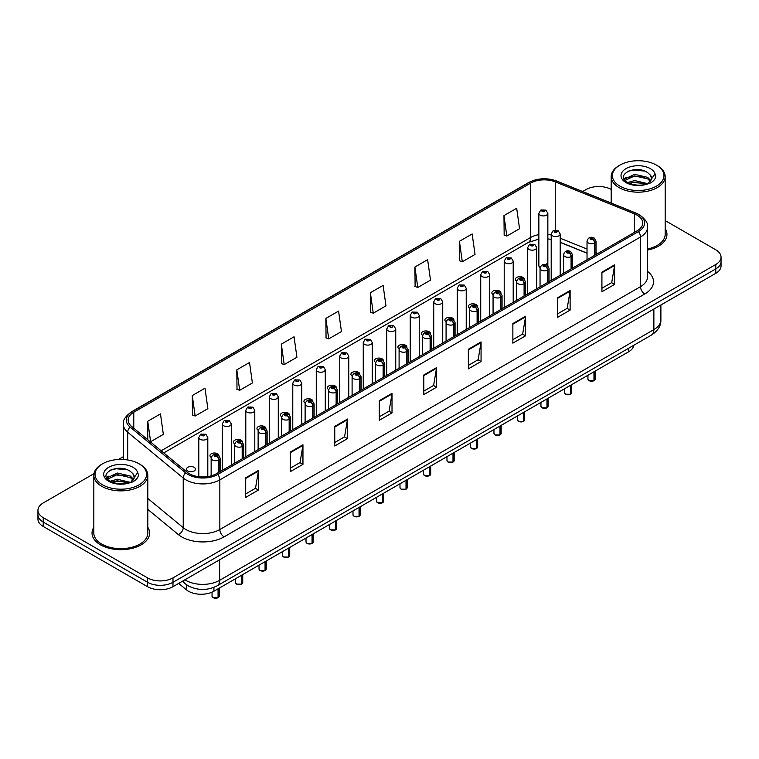 <?xml version="1.0" encoding="UTF-8"?>
<svg xmlns="http://www.w3.org/2000/svg" width="759" height="759" viewBox="0 0 759 759"><rect width="100%" height="100%" fill="white"/><g stroke="black" fill="none" stroke-linecap="round" stroke-linejoin="round"><path stroke-width="1.14" d="M524.355 279.17A4.497 2.6 0 0 0 523.046 277.443A4.497 2.6 0 0 0 518.141 276.883A4.497 2.6 0 0 0 515.37 279.284A4.497 2.6 0 0 0 516.632 281.086M500.864 292.727A4.497 2.6 0 0 0 499.555 291.01A4.497 2.6 0 0 0 494.65 290.45A4.497 2.6 0 0 0 491.87 292.841A4.497 2.6 0 0 0 493.141 294.653M477.373 306.294A4.497 2.6 0 0 0 476.054 304.568A4.497 2.6 0 0 0 471.159 304.008A4.497 2.6 0 0 0 468.379 306.408A4.497 2.6 0 0 0 469.65 308.211M453.882 319.852A4.497 2.6 0 0 0 452.563 318.135A4.497 2.6 0 0 0 447.668 317.575A4.497 2.6 0 0 0 444.888 319.975A4.497 2.6 0 0 0 446.15 321.778M430.381 333.419A4.497 2.6 0 0 0 429.072 331.702A4.497 2.6 0 0 0 424.167 331.133A4.497 2.6 0 0 0 421.397 333.533A4.497 2.6 0 0 0 422.659 335.345M406.89 346.986A4.497 2.6 0 0 0 405.581 345.26A4.497 2.6 0 0 0 400.676 344.7A4.497 2.6 0 0 0 397.906 347.1A4.497 2.6 0 0 0 399.168 348.903M383.399 360.544A4.497 2.6 0 0 0 382.09 358.827A4.497 2.6 0 0 0 377.185 358.267A4.497 2.6 0 0 0 374.405 360.658A4.497 2.6 0 0 0 375.677 362.47M359.908 374.111A4.497 2.6 0 0 0 358.59 372.394A4.497 2.6 0 0 0 353.694 371.825A4.497 2.6 0 0 0 350.914 374.225A4.497 2.6 0 0 0 352.185 376.028M336.417 387.678A4.497 2.6 0 0 0 335.099 385.952A4.497 2.6 0 0 0 330.203 385.392A4.497 2.6 0 0 0 327.423 387.792A4.497 2.6 0 0 0 328.685 389.595M312.917 401.236A4.497 2.6 0 0 0 311.607 399.519A4.497 2.6 0 0 0 306.702 398.949A4.497 2.6 0 0 0 303.932 401.35A4.497 2.6 0 0 0 305.194 403.162M289.426 414.803A4.497 2.6 0 0 0 288.116 413.076A4.497 2.6 0 0 0 283.211 412.517A4.497 2.6 0 0 0 280.441 414.917A4.497 2.6 0 0 0 281.703 416.719M265.935 428.361A4.497 2.6 0 0 0 264.625 426.643A4.497 2.6 0 0 0 259.72 426.084A4.497 2.6 0 0 0 256.94 428.484A4.497 2.6 0 0 0 258.212 430.287M242.444 441.928A4.497 2.6 0 0 0 241.125 440.211A4.497 2.6 0 0 0 236.229 439.641A4.497 2.6 0 0 0 233.449 442.042A4.497 2.6 0 0 0 234.721 443.854M218.953 455.495A4.497 2.6 0 0 0 217.634 453.768A4.497 2.6 0 0 0 212.738 453.208A4.497 2.6 0 0 0 209.958 455.609A4.497 2.6 0 0 0 211.22 457.411M194.143 467.335A4.497 2.6 0 0 0 189.238 466.776A4.497 2.6 0 0 0 186.467 469.166A4.497 2.6 0 0 0 187.786 471.007A4.497 2.6 0 0 0 192.682 471.567A4.497 2.6 0 0 0 195.461 469.166A4.497 2.6 0 0 0 194.143 467.335M546.537 263.885A4.497 2.6 0 0 1 547.846 265.603L547.856 213.326A4.497 2.6 180 0 1 545.076 215.727A4.497 2.6 180 0 1 540.18 215.158A4.497 2.6 180 0 1 538.862 213.326L538.862 265.716A4.497 2.6 0 0 0 540.123 267.529M587.03 253.221L560.199 242.377M633.841 345.231A17.988 10.389 180 0 1 628.632 351.778L213.915 591.214A17.988 10.389 180 0 1 186.448 589.828L178.669 583.405M93.831 527.287A28.785 16.622 0 0 0 92.038 533.074A28.785 16.622 0 0 0 100.463 544.82A28.785 16.622 0 0 0 131.838 548.425A28.785 16.622 0 0 0 149.608 533.074A28.785 16.622 0 0 0 147.806 527.287A28.785 16.622 0 0 1 149.608 533.074A28.785 16.622 0 0 1 131.838 548.425A28.785 16.622 0 0 1 100.463 544.82A28.785 16.622 0 0 1 92.038 533.074A28.785 16.622 0 0 1 93.831 527.287M637.114 215.158A19.193 11.081 180 0 1 642.74 222.994A19.193 11.081 180 0 1 637.114 230.831L216.448 473.701A19.193 11.081 180 0 1 187.16 472.221L131.62 426.425A19.193 11.081 180 0 1 128.148 420.069A19.193 11.081 180 0 1 133.774 412.241L530.664 183.099A19.193 11.081 180 0 1 555.237 181.856L634.552 213.915A19.193 11.081 180 0 1 637.114 215.158M638.433 214.399A21.053 12.153 0 0 0 635.625 213.042L556.309 180.974A21.053 12.153 0 0 0 529.346 182.34L132.455 411.482A21.053 12.153 0 0 0 130.093 427.042L185.632 472.838A21.053 12.153 0 0 0 217.767 474.46L638.433 231.59A21.053 12.153 0 0 0 638.433 214.399M93.983 473.644L43.216 502.961A17.988 10.389 0 0 0 37.95 510.304L37.95 519.118A17.988 10.389 0 0 0 43.216 526.461L147.54 586.688L147.54 582.286A17.988 10.389 0 0 0 172.986 582.286L715.784 268.904A17.988 10.389 0 0 0 721.05 261.551A17.988 10.389 0 0 1 715.784 268.904L172.986 582.286A17.988 10.389 0 0 1 147.54 582.286L43.216 522.05L147.54 582.286L147.54 577.874A17.988 10.389 0 0 0 172.986 577.874L715.784 264.493A17.988 10.389 0 0 0 721.05 257.149A17.988 10.389 0 0 0 715.784 249.806L665.169 220.584M37.95 514.706A17.988 10.389 0 0 0 43.216 522.05A17.988 10.389 0 0 1 37.95 514.706M245.707 477.809L245.707 497.401L258.43 490.058L258.43 470.466L245.707 477.809M245.707 493.929L255.508 488.265L258.383 471.121A4.801 2.77 -120 0 0 258.43 470.466M255.422 488.322L258.43 490.058M290.232 452.108L290.232 471.69L302.955 464.347L302.955 444.765L290.232 452.108M290.232 468.218L300.033 462.563L302.907 445.41A4.801 2.77 -120 0 0 302.955 444.765M299.947 462.611L302.955 464.347M334.757 426.397L334.757 445.988L347.48 438.645L347.48 419.053L334.757 426.397M334.757 442.506L344.558 436.852L347.432 419.708A4.801 2.77 -120 0 0 347.48 419.053M344.472 436.899L347.48 438.645M379.291 400.695L379.291 420.277L392.014 412.934L392.014 393.352L379.291 400.695M379.291 416.805L389.082 411.15L391.957 393.997A4.801 2.77 -120 0 0 392.014 393.352M388.997 411.198L392.014 412.934M601.915 272.158L601.915 291.741L614.638 284.397L614.638 264.815L601.915 272.158M601.915 288.268L611.716 282.614L614.591 265.46A4.801 2.77 -120 0 0 614.638 264.815M611.631 282.661L614.638 284.397M557.391 297.86L557.391 317.452L570.113 310.108L570.113 290.517L557.391 297.86M557.391 313.979L567.191 308.315L570.066 291.171A4.801 2.77 -120 0 0 570.113 290.517M567.106 308.372L570.113 310.108M512.866 323.571L512.866 343.153L525.589 335.81L525.589 316.228L512.866 323.571M512.866 339.681L522.666 334.026L525.541 316.873A4.801 2.77 -120 0 0 525.589 316.228M522.581 334.074L525.589 335.81M468.341 349.282L468.341 368.865L481.064 361.521L481.064 341.929L468.341 349.282M468.341 365.392L478.142 359.728L481.007 342.584A4.801 2.77 -120 0 0 481.064 341.929M478.056 359.785L481.064 361.521M423.816 374.984L423.816 394.576L436.539 387.223L436.539 367.641L423.816 374.984M423.816 391.094L433.617 385.439L436.482 368.286A4.801 2.77 -120 0 0 436.539 367.641M433.531 385.487L436.539 387.223M647.531 250.1A28.785 16.622 0 0 0 666.962 234.379A28.785 16.622 0 0 0 665.169 228.592A28.785 16.622 0 0 1 666.962 234.379A28.785 16.622 0 0 1 647.531 250.1M611.194 189.418A17.988 10.389 0 0 0 586.014 189.579L582.646 191.524M123.356 456.69L118.518 459.48M37.95 510.304A17.988 10.389 0 0 0 43.216 517.647L147.54 577.874M503.967 215.603L506.832 236.068L519.554 228.725L516.68 208.26L503.967 215.603L504.166 235.072M459.432 241.305L462.307 261.77L475.03 254.426L472.155 233.962L459.432 241.305L459.641 260.773M414.907 267.016L417.782 287.481L430.505 280.137L427.63 259.673L414.907 267.016L415.116 286.485M370.383 292.718L373.257 313.182L385.98 305.839L383.105 285.375L370.383 292.718L370.591 312.186M147.749 421.254L150.624 441.719L163.346 434.376L160.472 413.911L147.749 421.254L147.749 439.727M192.274 395.553L195.148 416.017L207.871 408.674L204.996 388.21L192.274 395.553L192.482 415.021M236.808 369.842L239.673 390.306L252.396 382.963L249.521 362.498L236.808 369.842L237.007 389.31M281.333 344.14L284.198 364.605L296.921 357.252L294.056 336.787L281.333 344.14L281.532 363.608M325.858 318.429L328.732 338.893L341.446 331.55L338.58 311.086L325.858 318.429L326.057 337.897M328.732 338.893L325.858 337.821M373.257 313.182L370.383 312.11M417.782 287.481L414.907 286.409M462.307 261.77L459.432 260.698M506.832 236.068L503.967 234.996M284.198 364.605L281.333 363.533M239.673 390.306L236.808 389.234M195.148 416.017L192.274 414.945M150.624 441.719L149.798 441.415M147.54 586.688A17.988 10.389 0 0 0 172.986 586.688L715.784 273.306A17.988 10.389 0 0 0 721.05 265.963L721.05 257.149M593.936 380.714L589.012 380.648L587.931 379.12A3.596 2.078 0 0 0 588.984 380.591A3.596 2.078 0 0 0 593.965 380.657L593.88 380.705A3.482 2.011 180 0 1 589.069 380.638M593.965 380.506L594.183 371.663M594.847 255.233L594.847 242.889A2.998 1.803 -122.2 0 0 592.637 239.275A1.499 0.863 0 0 0 592.589 238.079A1.499 0.863 0 0 0 590.474 238.079A1.499 0.863 0 0 0 590.474 239.303A1.499 0.863 0 0 0 592.542 239.322L590.929 238.687L591.954 238.44L592.637 239.275M592.542 239.322A2.998 1.651 62.1 0 1 594.572 243.051A4.497 2.6 180 0 1 588.348 242.975A4.497 2.6 180 0 1 587.03 241.134C588.178 237.444 590.53 236.372 594.088 237.928L596.024 241.134A4.497 2.6 180 0 1 594.847 242.889M594.572 255.394L594.572 243.051M593.965 380.657L593.965 371.796M560.199 275.242L560.199 234.009A4.497 2.6 180 0 1 557.419 236.41A4.497 2.6 180 0 1 552.514 235.85A4.497 2.6 180 0 1 551.195 234.009L552.998 230.888A2.998 1.803 57.8 0 1 554.592 230.983A1.499 0.863 0 0 0 554.639 232.178A1.499 0.863 0 0 0 556.755 232.178A1.499 0.863 0 0 0 556.755 230.954A1.499 0.863 0 0 0 554.687 230.926L556.3 231.561L555.275 231.808L554.592 230.983M555.294 231.818L555.294 231.305M554.687 230.926A2.998 1.651 -117.9 0 0 553.283 230.727A2.998 1.651 -117.9 0 0 553.15 230.812M538.862 213.326L540.655 210.205A2.998 1.803 57.8 0 1 542.249 210.29A1.499 0.863 0 0 0 542.296 211.486A1.499 0.863 0 0 0 544.421 211.486A1.499 0.863 0 0 0 544.421 210.262A1.499 0.863 0 0 0 542.343 210.234L543.956 210.879L542.932 211.116L542.249 210.29M542.951 211.135L542.951 210.623M542.343 210.234A2.998 1.651 -117.9 0 0 540.939 210.034A2.998 1.651 -117.9 0 0 540.806 210.12M542.932 211.116L542.913 210.641M570.445 394.272L565.521 394.215L564.44 392.688A3.596 2.078 0 0 0 565.493 394.158A3.596 2.078 0 0 0 570.464 394.215L570.389 394.263A3.482 2.011 180 0 1 565.578 394.206M570.464 394.073L570.692 385.23M571.356 268.8L571.356 256.457A2.998 1.803 -122.2 0 0 569.146 252.832A1.499 0.863 0 0 0 569.098 251.637A1.499 0.863 0 0 0 566.973 251.637A1.499 0.863 0 0 0 566.973 252.861A1.499 0.863 0 0 0 569.051 252.889L567.438 252.254L568.463 252.007L569.146 252.832M569.051 252.889A2.998 1.651 62.1 0 1 571.072 256.618A4.497 2.6 180 0 1 564.857 256.533A4.497 2.6 180 0 1 563.539 254.701C564.687 251.011 567.039 249.939 570.597 251.495L572.533 254.701A4.497 2.6 180 0 1 571.356 256.457M571.072 268.961L571.072 256.618M570.464 394.215L570.464 385.363M546.954 407.839L542.021 407.773L540.949 406.255A3.596 2.078 0 0 0 542.002 407.716A3.596 2.078 0 0 0 546.973 407.782L546.897 407.83A3.482 2.011 180 0 1 542.087 407.773M546.973 407.63L547.201 398.798M547.865 282.357L547.865 270.014A2.998 1.803 -122.2 0 0 545.655 266.4A1.499 0.863 0 0 0 545.607 265.204A1.499 0.863 0 0 0 543.482 265.204A1.499 0.863 0 0 0 543.482 266.428A1.499 0.863 0 0 0 545.56 266.456L543.947 265.811L544.971 265.574L545.655 266.4M545.56 266.456A2.998 1.651 62.1 0 1 547.581 270.176A4.497 2.6 180 0 1 541.366 270.1A4.497 2.6 180 0 1 540.047 268.259C541.195 264.568 543.548 263.506 547.106 265.052L549.042 268.259A4.497 2.6 180 0 1 547.865 270.014M547.581 282.519L547.581 270.176M546.973 407.782L546.973 398.921M523.454 421.397L518.53 421.34L517.458 419.812A3.596 2.078 0 0 0 518.511 421.283A3.596 2.078 0 0 0 523.482 421.349L523.397 421.397A3.482 2.011 180 0 1 518.596 421.33M523.482 421.198L523.701 412.355M524.365 295.925L524.365 283.581A2.998 1.803 -122.2 0 0 522.154 279.967A1.499 0.863 0 0 0 522.116 278.762A1.499 0.863 0 0 0 519.991 278.762A1.499 0.863 0 0 0 519.991 279.995A1.499 0.863 0 0 0 522.069 280.014L520.456 279.378L521.471 279.132L522.154 279.967M522.069 280.014A2.998 1.651 62.1 0 1 524.089 283.743A4.497 2.6 180 0 1 517.875 283.667A4.497 2.6 180 0 1 516.556 281.826C517.704 278.136 520.057 277.063 523.615 278.619L525.551 281.826A4.497 2.6 180 0 1 524.365 283.581M524.089 296.086L524.089 283.743M523.482 421.349L523.482 412.488M499.963 434.964L495.039 434.898L493.957 433.38A3.596 2.078 0 0 0 495.01 434.85A3.596 2.078 0 0 0 499.991 434.907L499.906 434.954A3.482 2.011 180 0 1 495.096 434.898M499.991 434.765L500.209 425.922M500.874 309.492L500.874 297.148A2.998 1.803 -122.2 0 0 498.663 293.524A1.499 0.863 0 0 0 498.616 292.329A1.499 0.863 0 0 0 496.5 292.329A1.499 0.863 0 0 0 496.5 293.553A1.499 0.863 0 0 0 498.568 293.581L496.955 292.946L497.98 292.699L498.663 293.524M498.568 293.581A2.998 1.651 62.1 0 1 500.598 297.3A4.497 2.6 180 0 1 494.375 297.224A4.497 2.6 180 0 1 493.065 295.393C494.213 291.703 496.566 290.631 500.115 292.177L502.06 295.393A4.497 2.6 180 0 1 500.874 297.148M500.598 309.644L500.598 297.3M499.991 434.907L499.991 426.046M536.698 288.799L536.698 247.576A4.497 2.6 180 0 1 533.928 249.977A4.497 2.6 180 0 1 529.023 249.407A4.497 2.6 180 0 1 527.704 247.576L529.497 244.455A2.998 1.803 57.8 0 1 531.101 244.54A1.499 0.863 0 0 0 531.148 245.736A1.499 0.863 0 0 0 533.264 245.736A1.499 0.863 0 0 0 533.264 244.512A1.499 0.863 0 0 0 531.196 244.493L532.809 245.129L531.784 245.375L531.101 244.54M531.803 245.385L531.803 244.872M531.196 244.493A2.998 1.651 -117.9 0 0 529.791 244.284A2.998 1.651 -117.9 0 0 529.659 244.37M513.207 302.367L513.207 261.134A4.497 2.6 180 0 1 510.437 263.534A4.497 2.6 180 0 1 505.532 262.975A4.497 2.6 180 0 1 504.213 261.134L506.006 258.013A2.998 1.803 57.8 0 1 507.61 258.107A1.499 0.863 0 0 0 507.648 259.303A1.499 0.863 0 0 0 509.773 259.303A1.499 0.863 0 0 0 509.773 258.079A1.499 0.863 0 0 0 507.695 258.051L509.308 258.686L508.283 258.933L507.61 258.107M507.695 258.051A2.998 1.651 -117.9 0 0 506.3 257.851A2.998 1.651 -117.9 0 0 506.168 257.937M489.716 315.934L489.716 274.701A4.497 2.6 180 0 1 486.936 277.101A4.497 2.6 180 0 1 482.041 276.542A4.497 2.6 180 0 1 480.722 274.701L482.515 271.58A2.998 1.803 57.8 0 1 484.109 271.665A1.499 0.863 0 0 0 484.157 272.87A1.499 0.863 0 0 0 486.282 272.87A1.499 0.863 0 0 0 486.282 271.646A1.499 0.863 0 0 0 484.204 271.618L485.817 272.253L484.792 272.5L484.109 271.665M484.811 272.509L484.811 271.997M484.204 271.618A2.998 1.651 -117.9 0 0 482.8 271.409A2.998 1.651 -117.9 0 0 482.667 271.494M484.773 272.49L484.773 272.016M647.531 248.99A26.982 15.578 0 0 0 665.169 234.379L665.169 176.6A26.982 15.578 0 0 0 657.256 165.585L656.412 165.092A25.787 14.886 0 0 0 619.942 165.092A25.787 14.886 0 0 0 619.942 186.145A25.787 14.886 0 0 0 656.412 186.145A25.787 14.886 0 0 0 656.412 165.092L657.256 165.585M619.942 165.092L619.097 165.585A26.982 15.578 0 0 0 611.194 176.6A26.982 15.578 0 0 0 619.097 187.615A26.982 15.578 0 0 0 648.509 190.993A26.982 15.578 0 0 0 665.169 176.6M651.535 179.494L651.734 178.555A13.558 7.827 0 0 0 650.197 174.94L647.778 172.729C635.283 163.887 614.458 175.424 627.313 182.283C632.56 185.13 638.755 185.851 645.918 184.456L649.723 183.346C653.385 181.467 655.415 179.124 655.814 176.316L655.064 173.887L648.224 183.479M627.712 182.521L634.666 180.547L647.901 183.706M644.41 183.45L633.604 182.53L629.306 183.308L634.666 182.103L646.402 184.352M624.676 180.006L625.084 178.83L634.666 174.333L647.759 177.397L650.909 180.67M625.046 180.452L634.666 175.889L647.759 178.944L650.387 181.41M650.197 174.94L651.725 178.744M623.898 178.697L626.194 177.407M628.291 171.164L633.604 170.092L644.543 171.05M624.183 179.276L625.15 178.707M629.296 177.094L633.604 176.306L644.41 177.236M102.588 463.787L101.744 464.271A26.982 15.578 0 0 0 93.831 475.295L93.831 533.074A26.982 15.578 0 0 0 101.744 544.089A26.982 15.578 0 0 0 131.146 547.467A26.982 15.578 0 0 0 147.806 533.074L147.806 475.295A26.982 15.578 0 0 0 139.903 464.271L139.058 463.787A25.787 14.886 0 0 0 102.588 463.787A25.787 14.886 0 0 0 102.588 484.84A25.787 14.886 0 0 0 139.058 484.84A25.787 14.886 0 0 0 139.058 463.787L139.903 464.271M93.831 475.295A26.982 15.578 0 0 0 101.744 486.31A26.982 15.578 0 0 0 131.146 489.688A26.982 15.578 0 0 0 147.806 475.295M134.182 478.179L134.381 477.25A13.558 7.827 0 0 0 132.844 473.635L130.425 471.424C117.92 462.582 97.105 474.119 109.96 480.969C115.207 483.815 121.402 484.546 128.556 483.151L132.37 482.041C136.032 480.162 138.062 477.819 138.461 475.001L137.711 472.572L130.871 482.174M110.359 481.206L117.313 479.242L130.548 482.401M127.047 482.145L116.25 481.215L111.953 481.993L117.313 480.798L129.049 483.047M107.323 478.692L107.731 477.525L117.313 473.018L130.406 476.083L133.556 479.365M107.693 479.138L117.313 474.574L130.406 477.639L133.034 480.105M132.844 473.635L134.371 477.439M106.545 477.383L108.841 476.102M110.937 469.859L116.25 468.777L127.189 469.745M106.829 477.971L107.797 477.392M111.934 475.779L116.25 475.001L127.047 475.921M476.472 448.531L471.548 448.465L470.466 446.937A3.596 2.078 0 0 0 471.519 448.408A3.596 2.078 0 0 0 476.5 448.474L476.415 448.522A3.482 2.011 180 0 1 471.605 448.455M476.5 448.322L476.718 439.489M477.383 323.049L477.383 310.706A2.998 1.803 -122.2 0 0 475.172 307.091A1.499 0.863 0 0 0 475.125 305.896A1.499 0.863 0 0 0 473.009 305.896A1.499 0.863 0 0 0 473.009 307.12A1.499 0.863 0 0 0 475.077 307.148L473.464 306.503L474.489 306.257L475.172 307.091M475.077 307.148A2.998 1.651 62.1 0 1 477.107 310.867A4.497 2.6 180 0 1 470.884 310.792A4.497 2.6 180 0 1 469.565 308.951C470.713 305.26 473.066 304.198 476.624 305.744L478.559 308.951A4.497 2.6 180 0 1 477.383 310.706M477.107 323.211L477.107 310.867M476.5 448.474L476.5 439.613M452.981 462.089L448.057 462.032L446.975 460.504A3.596 2.078 0 0 0 448.028 461.975A3.596 2.078 0 0 0 453 462.041L452.924 462.079A3.482 2.011 180 0 1 448.114 462.022M453 461.889L453.227 453.047M453.891 336.617L453.891 324.273A2.998 1.803 -122.2 0 0 451.681 320.659A1.499 0.863 0 0 0 451.633 319.454A1.499 0.863 0 0 0 449.508 319.454A1.499 0.863 0 0 0 449.508 320.678A1.499 0.863 0 0 0 451.586 320.706L449.973 320.07L450.998 319.824L451.681 320.659M451.586 320.706A2.998 1.651 62.1 0 1 453.607 324.435A4.497 2.6 180 0 1 447.393 324.349A4.497 2.6 180 0 1 446.074 322.518C447.222 318.827 449.575 317.755 453.132 319.311L455.068 322.518A4.497 2.6 180 0 1 453.891 324.273M453.607 336.778L453.607 324.435M453 462.041L453 453.18M429.49 475.656L424.556 475.589L423.484 474.071A3.596 2.078 0 0 0 424.537 475.542A3.596 2.078 0 0 0 429.509 475.599L429.433 475.646A3.482 2.011 180 0 1 424.623 475.589M429.509 475.457L429.736 466.614M430.4 350.174L430.4 337.831A2.998 1.803 -122.2 0 0 428.18 334.216A1.499 0.863 0 0 0 428.142 333.021A1.499 0.863 0 0 0 426.017 333.021A1.499 0.863 0 0 0 426.017 334.245A1.499 0.863 0 0 0 428.095 334.273L426.482 333.628L427.507 333.391L428.18 334.216M428.095 334.273A2.998 1.651 62.1 0 1 430.116 337.992A4.497 2.6 180 0 1 423.901 337.916A4.497 2.6 180 0 1 422.583 336.085C423.731 332.395 426.084 331.322 429.641 332.869L431.577 336.085A4.497 2.6 180 0 1 430.4 337.831M430.116 350.335L430.116 337.992M429.509 475.599L429.509 466.738M466.225 329.491L466.225 288.268A4.497 2.6 180 0 1 463.445 290.669A4.497 2.6 180 0 1 458.54 290.099A4.497 2.6 180 0 1 457.231 288.268L459.024 285.147A2.998 1.803 57.8 0 1 460.618 285.232A1.499 0.863 0 0 0 460.666 286.428A1.499 0.863 0 0 0 462.781 286.428A1.499 0.863 0 0 0 462.781 285.204A1.499 0.863 0 0 0 460.713 285.175L462.326 285.82L461.301 286.058L460.618 285.232M461.32 286.077L461.32 285.564M460.713 285.175A2.998 1.651 -117.9 0 0 459.309 284.976A2.998 1.651 -117.9 0 0 459.176 285.061M461.301 286.058L461.282 285.583M442.734 343.059L442.734 301.826A4.497 2.6 180 0 1 439.954 304.226A4.497 2.6 180 0 1 435.049 303.666A4.497 2.6 180 0 1 433.731 301.826L435.533 298.704A2.998 1.803 57.8 0 1 437.127 298.799A1.499 0.863 0 0 0 437.175 299.995A1.499 0.863 0 0 0 439.29 299.995A1.499 0.863 0 0 0 439.29 298.771A1.499 0.863 0 0 0 437.222 298.742L438.835 299.378L437.81 299.625L437.127 298.799M437.829 299.634L437.829 299.122M437.222 298.742A2.998 1.651 -117.9 0 0 435.818 298.543A2.998 1.651 -117.9 0 0 435.685 298.629M437.81 299.625L437.791 299.15M419.234 356.616L419.234 315.393A4.497 2.6 180 0 1 416.463 317.793A4.497 2.6 180 0 1 411.558 317.234A4.497 2.6 180 0 1 410.239 315.393L412.033 312.272A2.998 1.803 57.8 0 1 413.636 312.357A1.499 0.863 0 0 0 413.683 313.552A1.499 0.863 0 0 0 415.799 313.552A1.499 0.863 0 0 0 415.799 312.328A1.499 0.863 0 0 0 413.731 312.31L415.344 312.945L414.319 313.192L413.636 312.357M413.731 312.31A2.998 1.651 -117.9 0 0 412.327 312.101A2.998 1.651 -117.9 0 0 412.194 312.186M405.989 489.223L401.065 489.157L399.993 487.629A3.596 2.078 0 0 0 401.046 489.1A3.596 2.078 0 0 0 406.018 489.166L405.932 489.213A3.482 2.011 180 0 1 401.132 489.147M406.018 489.014L406.236 480.172M406.9 363.741L406.9 351.398A2.998 1.803 -122.2 0 0 404.689 347.783A1.499 0.863 0 0 0 404.651 346.588A1.499 0.863 0 0 0 402.526 346.588A1.499 0.863 0 0 0 402.526 347.812A1.499 0.863 0 0 0 404.604 347.831L402.991 347.195L404.006 346.948L404.689 347.783M404.604 347.831A2.998 1.651 62.1 0 1 406.625 351.559A4.497 2.6 180 0 1 400.41 351.483A4.497 2.6 180 0 1 399.092 349.643C400.24 345.952 402.593 344.88 406.15 346.436L408.086 349.643A4.497 2.6 180 0 1 406.9 351.398M406.625 363.903L406.625 351.559M406.018 489.166L406.018 480.305M382.498 502.781L377.574 502.724L376.492 501.196A3.596 2.078 0 0 0 377.546 502.667A3.596 2.078 0 0 0 382.527 502.724L382.441 502.771A3.482 2.011 180 0 1 377.631 502.714M382.527 502.581L382.745 493.739M383.409 377.308L383.409 364.965A2.998 1.803 -122.2 0 0 381.198 361.341A1.499 0.863 0 0 0 381.151 360.146A1.499 0.863 0 0 0 379.035 360.146A1.499 0.863 0 0 0 379.035 361.369A1.499 0.863 0 0 0 381.103 361.398L379.491 360.762L380.515 360.516L381.198 361.341M381.103 361.398A2.998 1.651 62.1 0 1 383.134 365.126A4.497 2.6 180 0 1 376.91 365.041A4.497 2.6 180 0 1 375.591 363.21C376.749 359.519 379.102 358.447 382.65 360.003L384.595 363.21A4.497 2.6 180 0 1 383.409 364.965M383.134 377.47L383.134 365.126M382.527 502.724L382.527 493.872M359.007 516.348L354.083 516.281L353.001 514.763A3.596 2.078 0 0 0 354.055 516.224A3.596 2.078 0 0 0 359.035 516.291L358.95 516.338A3.482 2.011 180 0 1 354.14 516.281M359.035 516.139L359.254 507.306M359.918 390.866L359.918 378.523A2.998 1.803 -122.2 0 0 357.707 374.908A1.499 0.863 0 0 0 357.66 373.713A1.499 0.863 0 0 0 355.544 373.713A1.499 0.863 0 0 0 355.544 374.937A1.499 0.863 0 0 0 357.612 374.965L355.999 374.32L357.024 374.083L357.707 374.908M357.612 374.965A2.998 1.651 62.1 0 1 359.643 378.684A4.497 2.6 180 0 1 353.419 378.608A4.497 2.6 180 0 1 352.1 376.768C353.248 373.077 355.601 372.014 359.159 373.561L361.094 376.768A4.497 2.6 180 0 1 359.918 378.523M359.643 391.027L359.643 378.684M359.035 516.291L359.035 507.429M335.516 529.905L330.592 529.848L329.51 528.321A3.596 2.078 0 0 0 330.563 529.791A3.596 2.078 0 0 0 335.535 529.858L335.459 529.905A3.482 2.011 180 0 1 330.649 529.839M335.535 529.706L335.763 520.864M336.427 404.433L336.427 392.09A2.998 1.803 -122.2 0 0 334.216 388.475A1.499 0.863 0 0 0 334.169 387.27A1.499 0.863 0 0 0 332.044 387.27A1.499 0.863 0 0 0 332.044 388.494A1.499 0.863 0 0 0 334.121 388.523L332.508 387.887L333.533 387.64L334.216 388.475M334.121 388.523A2.998 1.651 62.1 0 1 336.142 392.251A4.497 2.6 180 0 1 329.928 392.175A4.497 2.6 180 0 1 328.609 390.335C329.757 386.644 332.11 385.572 335.668 387.128L337.603 390.335A4.497 2.6 180 0 1 336.427 392.09M336.142 404.594L336.142 392.251M335.535 529.858L335.535 520.997M312.025 543.472L307.091 543.406L306.019 541.888A3.596 2.078 0 0 0 307.072 543.359A3.596 2.078 0 0 0 312.044 543.416L311.968 543.463A3.482 2.011 180 0 1 307.158 543.406M312.044 543.273L312.272 534.431M312.926 418L312.926 405.657A2.998 1.803 -122.2 0 0 310.716 402.033A1.499 0.863 0 0 0 310.678 400.837A1.499 0.863 0 0 0 308.552 400.837A1.499 0.863 0 0 0 308.552 402.061A1.499 0.863 0 0 0 310.63 402.09L309.017 401.454L310.042 401.207L310.716 402.033M310.63 402.09A2.998 1.651 62.1 0 1 312.651 405.809A4.497 2.6 180 0 1 306.437 405.733A4.497 2.6 180 0 1 305.118 403.902C306.266 400.211 308.619 399.139 312.177 400.686L314.112 403.902A4.497 2.6 180 0 1 312.926 405.657M312.651 418.152L312.651 405.809M312.044 543.416L312.044 534.554M395.743 370.183L395.743 328.96A4.497 2.6 180 0 1 392.972 331.351A4.497 2.6 180 0 1 388.067 330.791A4.497 2.6 180 0 1 386.748 328.96L388.542 325.839A2.998 1.803 57.8 0 1 390.145 325.924A1.499 0.863 0 0 0 390.183 327.12A1.499 0.863 0 0 0 392.308 327.12A1.499 0.863 0 0 0 392.308 325.896A1.499 0.863 0 0 0 390.23 325.867L390.838 326.256M390.23 325.867A2.998 1.651 -117.9 0 0 388.836 325.668A2.998 1.651 -117.9 0 0 388.703 325.753M390.8 326.74L390.145 325.924M390.819 326.749L390.8 326.275M372.252 383.75L372.252 342.518A4.497 2.6 180 0 1 369.472 344.918A4.497 2.6 180 0 1 364.576 344.358A4.497 2.6 180 0 1 363.257 342.518L365.051 339.396A2.998 1.803 57.8 0 1 366.644 339.491A1.499 0.863 0 0 0 366.692 340.687A1.499 0.863 0 0 0 368.817 340.687A1.499 0.863 0 0 0 368.817 339.463A1.499 0.863 0 0 0 366.739 339.434L368.352 340.07L367.328 340.317L366.644 339.491M367.347 340.326L367.347 339.814M366.739 339.434A2.998 1.651 -117.9 0 0 365.335 339.235A2.998 1.651 -117.9 0 0 365.202 339.32M367.328 340.317L367.309 339.842M348.761 397.308L348.761 356.085A4.497 2.6 180 0 1 345.981 358.485A4.497 2.6 180 0 1 341.076 357.916A4.497 2.6 180 0 1 339.766 356.085L341.559 352.963A2.998 1.803 57.8 0 1 343.153 353.049A1.499 0.863 0 0 0 343.201 354.244A1.499 0.863 0 0 0 345.317 354.244A1.499 0.863 0 0 0 345.317 353.02A1.499 0.863 0 0 0 343.248 353.001L344.861 353.637L343.836 353.884L343.153 353.049M343.855 353.893L343.855 353.381M343.248 353.001A2.998 1.651 -117.9 0 0 341.844 352.793A2.998 1.651 -117.9 0 0 341.711 352.878M343.836 353.884L343.818 353.4M325.269 410.875L325.269 369.642A4.497 2.6 180 0 1 322.49 372.043A4.497 2.6 180 0 1 317.585 371.483A4.497 2.6 180 0 1 316.266 369.642L318.059 366.521A2.998 1.803 57.8 0 1 319.662 366.616A1.499 0.863 0 0 0 319.71 367.811A1.499 0.863 0 0 0 321.825 367.811A1.499 0.863 0 0 0 321.825 366.588A1.499 0.863 0 0 0 319.757 366.559L320.364 366.948M319.757 366.559A2.998 1.651 -117.9 0 0 318.353 366.36A2.998 1.651 -117.9 0 0 318.22 366.445M320.326 366.967L319.662 366.616M301.769 424.442L301.769 383.21A4.497 2.6 180 0 1 298.999 385.61A4.497 2.6 180 0 1 294.094 385.05A4.497 2.6 180 0 1 292.775 383.21L294.568 380.088A2.998 1.803 57.8 0 1 296.171 380.174A1.499 0.863 0 0 0 296.219 381.379A1.499 0.863 0 0 0 298.334 381.379A1.499 0.863 0 0 0 298.334 380.155A1.499 0.863 0 0 0 296.266 380.126L296.873 380.506M296.266 380.126A2.998 1.651 -117.9 0 0 294.862 379.917A2.998 1.651 -117.9 0 0 294.729 380.003M296.835 380.999L296.171 380.174M296.854 381.009L296.835 380.525M288.524 557.04L283.6 556.973L282.519 555.446A3.596 2.078 0 0 0 283.581 556.916A3.596 2.078 0 0 0 288.553 556.983L288.467 557.03A3.482 2.011 180 0 1 283.667 556.964M288.553 556.831L288.771 547.989M289.435 431.558L289.435 419.215A2.998 1.803 -122.2 0 0 287.225 415.6A1.499 0.863 0 0 0 287.187 414.405A1.499 0.863 0 0 0 285.061 414.405A1.499 0.863 0 0 0 285.061 415.628A1.499 0.863 0 0 0 287.139 415.647L285.526 415.012L286.541 414.765L287.225 415.6M287.139 415.647A2.998 1.651 62.1 0 1 289.16 419.376A4.497 2.6 180 0 1 282.946 419.3A4.497 2.6 180 0 1 281.627 417.459C282.775 413.769 285.128 412.706 288.686 414.253L290.621 417.459A4.497 2.6 180 0 1 289.435 419.215M289.16 431.719L289.16 419.376M288.553 556.983L288.553 548.121M265.033 570.597L260.109 570.54L259.028 569.013A3.596 2.078 0 0 0 260.081 570.483A3.596 2.078 0 0 0 265.062 570.55L264.976 570.588A3.482 2.011 180 0 1 260.166 570.531M265.062 570.398L265.28 561.556M265.944 445.125L265.944 432.782A2.998 1.803 -122.2 0 0 263.734 429.158A1.499 0.863 0 0 0 263.686 427.962A1.499 0.863 0 0 0 261.57 427.962A1.499 0.863 0 0 0 261.57 429.186A1.499 0.863 0 0 0 263.639 429.214L262.026 428.579L263.05 428.332L263.734 429.158M263.639 429.214A2.998 1.651 62.1 0 1 265.669 432.943A4.497 2.6 180 0 1 259.445 432.858A4.497 2.6 180 0 1 258.126 431.027C259.284 427.336 261.637 426.264 265.185 427.82L267.13 431.027A4.497 2.6 180 0 1 265.944 432.782M265.669 445.286L265.669 432.943M265.062 570.55L265.062 561.688M241.542 584.164L236.618 584.098L235.537 582.58A3.596 2.078 0 0 0 236.59 584.051A3.596 2.078 0 0 0 241.571 584.107L241.485 584.155A3.482 2.011 180 0 1 236.675 584.098M241.571 583.965L241.789 575.123M242.453 458.683L242.453 446.339A2.998 1.803 -122.2 0 0 240.242 442.725A1.499 0.863 0 0 0 240.195 441.529A1.499 0.863 0 0 0 238.079 441.529A1.499 0.863 0 0 0 238.079 442.753A1.499 0.863 0 0 0 240.148 442.782L238.535 442.136L239.559 441.899L240.242 442.725M240.148 442.782A2.998 1.651 62.1 0 1 242.178 446.501A4.497 2.6 180 0 1 235.954 446.425A4.497 2.6 180 0 1 234.635 444.594C235.783 440.903 238.136 439.831 241.694 441.377L243.63 444.594A4.497 2.6 180 0 1 242.453 446.339M242.178 458.844L242.178 446.501M241.571 584.107L241.571 575.246M218.051 597.731L213.127 597.665L212.046 596.138A3.596 2.078 0 0 0 213.099 597.608A3.596 2.078 0 0 0 218.07 597.675L217.994 597.722A3.482 2.011 180 0 1 213.184 597.656M218.07 597.523L218.298 588.68M218.962 472.25L218.962 459.907A2.998 1.803 -122.2 0 0 216.751 456.292A1.499 0.863 0 0 0 216.704 455.096A1.499 0.863 0 0 0 214.579 455.096A1.499 0.863 0 0 0 214.579 456.32A1.499 0.863 0 0 0 216.657 456.339L215.044 455.704L216.068 455.457L216.751 456.292M216.657 456.339A2.998 1.651 62.1 0 1 218.677 460.068A4.497 2.6 180 0 1 212.463 459.992A4.497 2.6 180 0 1 211.144 458.151C212.292 454.461 214.645 453.389 218.203 454.945L220.138 458.151A4.497 2.6 180 0 1 218.962 459.907M218.677 472.411L218.677 460.068M218.07 597.675L218.07 588.813M278.278 438L278.278 396.777A4.497 2.6 180 0 1 275.508 399.177A4.497 2.6 180 0 1 270.602 398.608A4.497 2.6 180 0 1 269.284 396.777L271.077 393.655A2.998 1.803 57.8 0 1 272.68 393.741A1.499 0.863 0 0 0 272.718 394.936A1.499 0.863 0 0 0 274.843 394.936A1.499 0.863 0 0 0 274.843 393.712A1.499 0.863 0 0 0 272.766 393.684L274.378 394.329L273.354 394.566L272.68 393.741M273.373 394.585L273.373 394.073M272.766 393.684A2.998 1.651 -117.9 0 0 271.371 393.485A2.998 1.651 -117.9 0 0 271.238 393.57M254.787 451.567L254.787 410.334A4.497 2.6 180 0 1 252.007 412.735A4.497 2.6 180 0 1 247.111 412.175A4.497 2.6 180 0 1 245.793 410.334L247.586 407.213A2.998 1.803 57.8 0 1 249.18 407.308A1.499 0.863 0 0 0 249.227 408.503A1.499 0.863 0 0 0 251.352 408.503A1.499 0.863 0 0 0 251.352 407.279A1.499 0.863 0 0 0 249.275 407.251L250.887 407.887L249.863 408.133L249.18 407.308M249.882 408.143L249.882 407.63M249.275 407.251A2.998 1.651 -117.9 0 0 247.87 407.052A2.998 1.651 -117.9 0 0 247.738 407.137M231.296 465.125L231.296 423.901A4.497 2.6 180 0 1 228.516 426.302A4.497 2.6 180 0 1 223.611 425.742A4.497 2.6 180 0 1 222.302 423.901L224.095 420.78A2.998 1.803 57.8 0 1 225.689 420.865A1.499 0.863 0 0 0 225.736 422.061A1.499 0.863 0 0 0 227.852 422.061A1.499 0.863 0 0 0 227.852 420.837A1.499 0.863 0 0 0 225.784 420.818L227.396 421.454L226.372 421.7L225.689 420.865M225.784 420.818A2.998 1.651 -117.9 0 0 224.379 420.609A2.998 1.651 -117.9 0 0 224.247 420.695M207.805 476.576L207.805 437.469A4.497 2.6 180 0 1 205.025 439.859A4.497 2.6 180 0 1 200.12 439.3A4.497 2.6 180 0 1 198.801 437.469L200.594 434.347A2.998 1.803 57.8 0 1 202.198 434.433A1.499 0.863 0 0 0 202.245 435.628A1.499 0.863 0 0 0 204.361 435.628A1.499 0.863 0 0 0 204.361 434.404A1.499 0.863 0 0 0 202.292 434.376L203.905 435.021L202.881 435.258L202.198 434.433M202.9 435.268L202.9 434.765M202.292 434.376A2.998 1.651 -117.9 0 0 200.888 434.176A2.998 1.651 -117.9 0 0 200.755 434.262M628.632 348.248L628.632 351.778M186.448 584.705L186.448 589.828M213.915 587.371L213.915 591.214M647.531 271.371A29.99 17.315 180 0 1 644.752 293.999L224.085 536.869A5.996 3.463 60 0 1 219.844 529.526L640.511 286.646A23.984 13.852 0 0 0 647.531 276.855L647.531 227.207A23.984 13.852 180 0 1 640.511 236.998A5.996 3.463 -120 0 0 638.433 231.59M224.085 536.869A29.99 17.315 180 0 1 181.676 536.869A29.99 17.315 180 0 1 178.318 534.554L147.806 509.403M185.632 472.838A5.996 4.013 129.5 0 0 183.232 478.018L183.232 527.676A23.984 13.852 0 0 0 185.917 529.526A23.984 13.852 0 0 0 219.844 529.526L219.844 479.868A23.984 13.852 180 0 1 183.232 478.018L127.692 432.232A23.984 13.852 180 0 1 123.356 424.281L123.356 459.499M647.531 227.207C648.319 223.431 645.558 219.247 639.268 214.664L636.118 213.137A5.996 2.808 112 0 0 635.625 213.042M636.118 213.137L556.802 181.069C546.869 177.559 537.438 178.071 528.511 182.606A5.996 3.463 60 0 1 529.346 182.34M132.455 411.482A5.996 3.463 -120 0 0 131.62 411.748C125.32 416.34 122.569 420.514 123.356 424.281M130.093 427.042A5.996 4.013 129.5 0 0 127.692 432.232L127.692 459.963M556.802 181.069A5.996 2.808 112 0 0 556.309 180.974M217.767 474.46A5.996 3.463 60 0 1 219.844 479.868L640.511 236.998L640.511 286.646A5.996 3.463 60 0 0 644.752 293.999M172.986 577.874L172.986 586.688M715.784 264.493L715.784 273.306M43.216 517.647L43.216 526.461M147.806 498.464L183.232 527.676A5.996 4.013 -50.5 0 1 178.318 534.554M133.774 412.241L133.774 428.199M634.552 213.915L634.552 232.311M555.237 181.856L555.237 230.167M597.921 253.459L596.024 252.7M587.03 249.056L560.199 238.212M551.195 234.958A19.193 11.081 0 0 0 547.856 234.398M538.862 234.645A19.193 11.081 0 0 0 530.664 237.453L161.155 450.78M530.664 183.099L530.664 237.453A10.797 6.233 60 0 1 528.425 242.387L163.764 452.924M423.816 375.61L436.482 368.286M468.341 349.899L481.007 342.584M512.866 324.188L525.541 316.873M557.391 298.486L570.066 291.171M601.915 272.775L614.591 265.46M379.291 401.312L391.957 393.997M334.757 427.023L347.432 419.708M290.232 452.725L302.907 445.41M245.707 478.436L258.383 471.121M184.873 579.819A23.984 13.852 0 0 0 185.708 580.322A23.984 13.852 0 0 0 219.626 580.322L653.869 329.615A23.984 13.852 0 0 0 660.89 319.824C661.07 325.782 657.901 330.877 651.383 335.108L217.14 585.815A11.992 6.926 60 0 0 219.626 580.322L219.626 559.763M653.869 309.055L653.869 329.615A11.992 6.926 60 0 1 651.383 335.108M183.308 580.73A11.992 8.026 129.5 0 0 185.215 583.756L182.264 581.328M594.183 380.525A3.596 2.078 0 0 0 595.132 379.12L595.132 371.123M570.692 394.092A3.596 2.078 0 0 0 571.631 392.688L571.631 384.68M547.201 407.659A3.596 2.078 0 0 0 548.14 406.255L548.14 398.247M523.701 421.217A3.596 2.078 0 0 0 524.649 419.812L524.649 411.814M500.209 434.784A3.596 2.078 0 0 0 501.158 433.38L501.158 425.372M655.064 173.887A17.153 9.905 0 0 0 650.311 168.612A17.153 9.905 0 0 0 626.042 168.612A17.153 9.905 0 0 0 626.042 182.625A17.153 9.905 0 0 0 645.918 184.456M137.711 472.572A17.153 9.905 0 0 0 132.958 467.307A17.153 9.905 0 0 0 108.689 467.307A17.153 9.905 0 0 0 108.689 481.31A17.153 9.905 0 0 0 128.556 483.151M476.718 448.341A3.596 2.078 0 0 0 477.667 446.937L477.667 438.939M453.227 461.908A3.596 2.078 0 0 0 454.167 460.504L454.167 452.506M429.736 475.476A3.596 2.078 0 0 0 430.676 474.071L430.676 466.064M406.236 489.033A3.596 2.078 0 0 0 407.185 487.629L407.185 479.631M382.745 502.6A3.596 2.078 0 0 0 383.693 501.196L383.693 493.189M359.254 516.167A3.596 2.078 0 0 0 360.202 514.763L360.202 506.756M335.763 529.725A3.596 2.078 0 0 0 336.702 528.321L336.702 520.323M312.272 543.292A3.596 2.078 0 0 0 313.211 541.888L313.211 533.881M288.771 556.85A3.596 2.078 0 0 0 289.72 555.446L289.72 547.448M265.28 570.417A3.596 2.078 0 0 0 266.229 569.013L266.229 561.015M241.789 583.984A3.596 2.078 0 0 0 242.738 582.58L242.738 574.572M218.298 597.542A3.596 2.078 0 0 0 219.237 596.138L219.237 588.14M528.511 182.606L131.62 411.748M551.195 239.37L547.856 238.924M538.862 239.123L528.425 242.387M587.03 253.098L560.199 242.244M217.14 585.815C207.492 590.663 197.843 590.663 188.185 585.815L185.215 583.756M660.89 319.824L660.89 304.995M587.931 379.12L587.931 375.278M587.03 259.749L587.03 241.134M596.024 254.55L596.024 241.134M595.132 379.12L594.155 380.582M560.199 234.009L558.254 230.802L553.283 230.727M551.195 280.432L551.195 234.009M547.856 213.326L545.92 210.11L540.939 210.034M564.44 392.688L564.44 388.836M563.539 273.306L563.539 254.701M572.533 268.117L572.533 254.701M571.631 392.688L570.664 394.149M540.949 406.255L540.949 402.403M540.047 286.874L540.047 268.259M549.042 281.674L549.042 268.259M548.14 406.255L547.173 407.706M517.458 419.812L517.458 415.97M516.556 300.431L516.556 281.826M525.551 295.242L525.551 281.826M524.649 419.812L523.682 421.273M493.957 433.38L493.957 429.528M493.065 313.998L493.065 295.393M502.06 308.809L502.06 295.393M501.158 433.38L500.19 434.841M536.698 247.576L534.763 244.37L529.791 244.284M527.704 293.999L527.704 247.576M513.207 261.134L511.272 257.927L506.3 257.851M504.213 307.556L504.213 261.134M489.716 274.701L487.781 271.494L482.8 271.409M480.722 321.123L480.722 274.701M611.194 203.061L611.194 176.6M470.466 446.937L470.466 443.095M469.565 327.565L469.565 308.951M478.559 322.366L478.559 308.951M477.667 446.937L476.69 448.398M446.975 460.504L446.975 456.662M446.074 341.123L446.074 322.518M455.068 335.933L455.068 322.518M454.167 460.504L453.199 461.965M423.484 474.071L423.484 470.219M422.583 354.69L422.583 336.085M431.577 349.491L431.577 336.085M430.676 474.071L429.708 475.523M466.225 288.268L464.28 285.061L459.309 284.976M457.231 334.691L457.231 288.268M442.734 301.826L440.789 298.619L435.818 298.543M433.731 348.248L433.731 301.826M419.234 315.393L417.298 312.186L412.327 312.101M410.239 361.815L410.239 315.393M399.993 487.629L399.993 483.787M399.092 368.257L399.092 349.643M408.086 363.058L408.086 349.643M407.185 487.629L406.217 489.09M376.492 501.196L376.492 497.344M375.591 381.815L375.591 363.21M384.595 376.625L384.595 363.21M383.693 501.196L382.726 502.657M353.001 514.763L353.001 510.911M352.1 395.382L352.1 376.768M361.094 390.183L361.094 376.768M360.202 514.763L359.225 516.215M329.51 528.321L329.51 524.478M328.609 408.94L328.609 390.335M337.603 403.75L337.603 390.335M336.702 528.321L335.734 529.782M306.019 541.888L306.019 538.036M305.118 422.507L305.118 403.902M314.112 417.317L314.112 403.902M313.211 541.888L312.243 543.349M395.743 328.96L393.807 325.744L388.836 325.668M386.748 375.373L386.748 328.96M372.252 342.518L370.316 339.311L365.335 339.235M363.257 388.94L363.257 342.518M348.761 356.085L346.816 352.878L341.844 352.793M339.766 402.507L339.766 356.085M325.269 369.642L323.325 366.436L318.353 366.36M316.266 416.065L316.266 369.642M301.769 383.21L299.833 380.003L294.862 379.917M292.775 429.632L292.775 383.21M282.519 555.446L282.519 551.603M281.627 436.074L281.627 417.459M290.621 430.875L290.621 417.459M289.72 555.446L288.752 556.907M259.028 569.013L259.028 565.17M258.126 449.632L258.126 431.027M267.13 444.442L267.13 431.027M266.229 569.013L265.261 570.474M235.537 582.58L235.537 578.728M234.635 463.199L234.635 444.594M243.63 458L243.63 444.594M242.738 582.58L241.76 584.032M212.046 596.138L212.046 592.153M211.144 475.865L211.144 458.151M220.138 471.567L220.138 458.151M219.237 596.138L218.269 597.599M278.278 396.777L276.342 393.56L271.371 393.485M269.284 443.199L269.284 396.777M254.787 410.334L252.851 407.128L247.87 407.052M245.793 456.757L245.793 410.334M231.296 423.901L229.351 420.695L224.379 420.609M222.302 470.324L222.302 423.901M207.805 437.469L205.86 434.252L200.888 434.176M198.801 476.69L198.801 437.469"/></g></svg>
